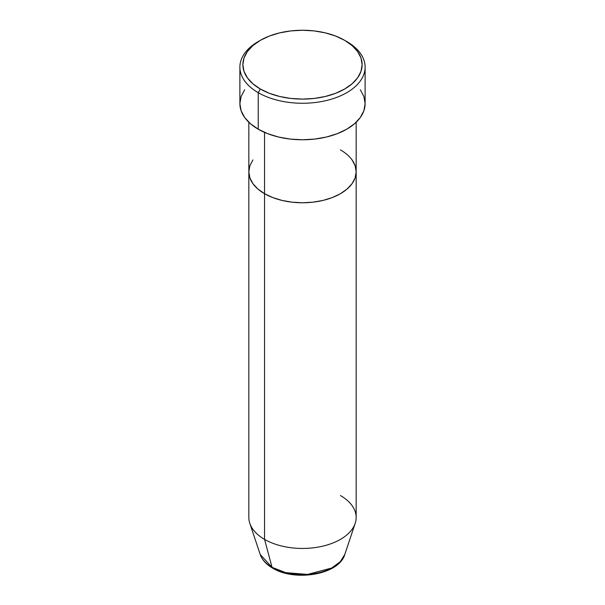 <?xml version="1.0" encoding="UTF-8"?>
<svg xmlns="http://www.w3.org/2000/svg" width="605" height="605" viewBox="0 0 605 605"><rect width="100%" height="100%" fill="white"/><g stroke="black" fill="none" stroke-linecap="round" stroke-linejoin="round"><path stroke-width="0.91" d="M260.339 40.331L258.229 41.548A62.61 36.149 0 0 0 258.229 92.671L260.339 89.018A59.63 34.425 180 0 1 260.339 40.331A59.63 34.425 180 0 1 344.661 40.331L335.631 36.05L325.316 32.874L314.131 30.908L302.5 30.25L290.869 30.908L279.684 32.874L269.369 36.05L260.339 40.331L252.92 45.549L247.407 51.501L244.019 57.959L242.87 64.674L244.019 71.39L247.407 77.848L252.92 83.8L260.339 89.018L269.369 93.299L279.684 96.482L290.869 98.441L302.5 99.099L314.131 98.441L325.316 96.482L335.631 93.299L344.661 89.018L352.08 83.8L357.593 77.848L360.981 71.39L362.13 64.674L360.981 57.959L357.593 51.501L352.08 45.549L344.661 40.331A59.63 34.425 180 0 1 344.661 89.018A59.63 34.425 180 0 1 260.339 89.018L258.229 92.671A62.61 36.149 0 0 0 346.771 92.671A62.61 36.149 0 0 0 346.771 41.548L346.771 41.548A62.61 36.149 180 0 1 365.11 67.11A62.61 36.149 180 0 1 326.458 100.506A62.61 36.149 180 0 1 258.229 92.671L258.229 129.183A62.61 36.149 0 0 0 326.458 137.025A62.61 36.149 0 0 0 365.11 103.629L363.907 110.677L360.346 117.461L354.56 123.707L346.771 129.183L337.287 133.682L326.458 137.025L314.713 139.082L302.5 139.77L290.287 139.082L278.542 137.025L267.712 133.682L258.229 129.183L258.229 92.671A62.61 36.149 180 0 1 239.89 67.11A62.61 36.149 180 0 1 259.303 40.943M264.551 132.374L264.551 193.698A53.663 30.984 0 0 0 323.04 200.414A53.663 30.984 0 0 0 356.163 171.79L355.135 177.832L352.08 183.648L347.119 189.002L340.449 193.698L332.311 197.548L323.04 200.414L312.966 202.176L302.5 202.773L292.034 202.176L281.96 200.414L272.689 197.548L264.551 193.698L257.881 189.002L252.92 183.648L249.865 177.832L248.837 171.79L249.865 165.74L252.92 159.932L249.865 165.74L248.837 171.79A53.663 30.984 0 0 0 264.551 193.698L264.551 132.374M340.449 149.881A53.663 30.984 180 0 1 356.163 171.79L355.135 165.74L352.08 159.932L355.135 165.74L356.163 171.79A53.663 30.984 180 0 1 323.04 200.414A53.663 30.984 180 0 1 264.551 193.698L264.551 539.373L272.046 567.324A2.98 1.724 120 0 0 272.598 568.103A2.98 1.724 -60 0 1 272.046 567.324A43.076 24.866 0 0 0 315.122 573.517A43.076 24.866 0 0 0 344.797 554.452L340.282 561.682L331.706 568.019L307.567 574.432L285.734 572.648L272.046 567.324L264.551 539.373A53.663 30.984 0 0 0 323.04 546.088A53.663 30.984 0 0 0 356.163 517.464L356.163 171.79L355.135 177.832L352.08 183.648L347.119 189.002L340.449 193.698L332.311 197.548L323.04 200.414L312.966 202.176L302.5 202.773L292.034 202.176L281.96 200.414L272.689 197.548L264.551 193.698L257.881 189.002L252.92 183.648L249.865 177.832L248.837 171.79L248.837 517.464A53.663 30.984 0 0 0 264.551 539.373L264.551 193.698A53.663 30.984 180 0 1 248.837 171.79L248.837 122.248M239.89 67.11L239.89 103.629A62.61 36.149 0 0 0 258.229 129.183L250.44 123.707L244.654 117.461L241.093 110.677L239.89 103.629L241.093 96.573L244.654 89.79M360.346 89.79L363.907 96.573L365.11 103.629L365.11 67.11M340.449 495.555A53.663 30.984 180 0 1 355.195 523.333A53.663 30.984 180 0 1 318.222 547.086A53.663 30.984 180 0 1 264.551 539.373A53.663 30.984 180 0 1 249.804 523.333L260.203 554.452A43.076 24.866 0 0 0 272.046 567.324L260.203 554.452C262.147 559.912 266.276 564.457 272.59 568.103C294.922 581.987 339.216 574.629 344.797 554.452L355.195 523.333M287.118 572.98L294.658 574.304L302.5 574.75L310.342 574.304L317.882 572.98M356.163 122.248L356.163 171.79"/></g></svg>
